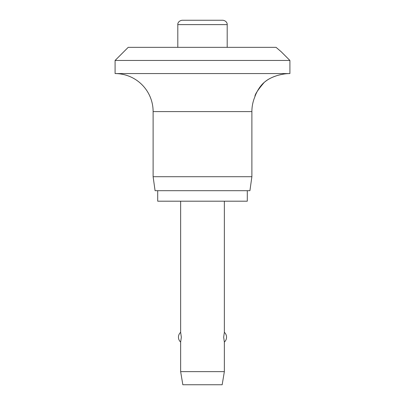 <?xml version="1.0" encoding="UTF-8"?>
<svg xmlns="http://www.w3.org/2000/svg" width="405" height="405" viewBox="0 0 405 405"><rect width="100%" height="100%" fill="white"/><g stroke="black" fill="none" stroke-linecap="round" stroke-linejoin="round"><path stroke-width="0.61" d="M276.068 47.344L281.171 51.718L289.909 60.456L115.091 60.456L128.203 47.35L276.068 47.35M281.171 74.591C281.379 74.398 270.059 76.747 264.095 82.564C257.732 90.057 254.684 94.755 254.947 96.648C254.608 97.286 258.142 86.599 265.564 81.349C272.368 75.927 281.566 74.525 281.171 74.591A38.024 38.024 0 0 1 289.909 73.568L289.909 60.456M115.091 60.456L115.091 73.568A38.024 38.024 0 0 1 153.115 111.593L153.115 176.712L155.08 190.699L249.92 190.699L251.885 176.712L251.885 111.593A38.024 38.024 0 0 1 254.947 96.648M157.702 190.699L157.702 201.189L247.298 201.189L247.298 190.699M177.805 47.35L177.805 24.619C177.593 24.295 178.008 20.802 182.179 20.25L222.821 20.25C226.992 20.802 227.407 24.295 227.195 24.619L227.195 47.35M180.645 201.189L180.645 332.302L181.329 337.188L180.645 342.078L180.645 371.638L182.832 384.75L222.168 384.75L224.355 371.638L224.355 342.078L223.671 337.188L224.355 332.302L224.355 201.189M180.645 371.638L224.355 371.638M153.115 176.712L251.885 176.712M115.091 73.568L289.909 73.568M177.805 24.619L227.195 24.619M153.115 111.593L251.885 111.593M224.355 342.078A6.556 6.556 0 0 0 224.355 332.302M180.645 332.302A6.556 6.556 0 0 0 180.645 342.078"/></g></svg>
